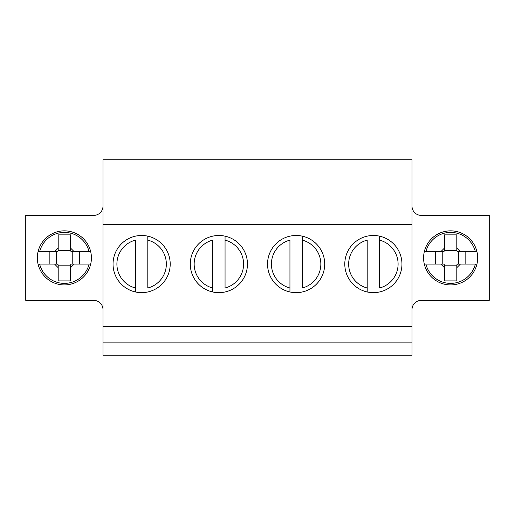 <?xml version="1.0" encoding="UTF-8"?>
<svg xmlns="http://www.w3.org/2000/svg" width="515" height="515" viewBox="0 0 515 515"><rect width="100%" height="100%" fill="white"/><g stroke="black" fill="none" stroke-linecap="round" stroke-linejoin="round"><path stroke-width="0.77" d="M379.555 288.001L379.555 240.132A24.72 24.72 0 0 1 379.555 288.001M379.555 236.16L379.555 240.132L379.555 236.16M367.195 291.973L367.195 240.132A24.72 24.72 0 0 0 367.195 288.001L367.195 291.973M302.305 288.001L302.305 240.132A24.72 24.72 0 0 1 302.305 288.001M302.305 236.16L302.305 240.132L302.305 236.16M289.945 291.973L289.945 240.132A24.72 24.72 0 0 0 289.945 288.001L289.945 291.973M225.055 288.001L225.055 240.132A24.72 24.72 0 0 1 225.055 288.001M225.055 236.16L225.055 240.132L225.055 236.16M212.695 291.973L212.695 240.132A24.72 24.72 0 0 0 212.695 288.001L212.695 291.973M147.805 288.001L147.805 240.132A24.72 24.72 0 0 1 147.805 288.001M147.805 236.16L147.805 240.132L147.805 236.16M135.445 291.973L135.445 240.132A24.72 24.72 0 0 0 135.445 288.001L135.445 291.973M424.302 264.066L443.673 264.066L444.445 264.839L444.445 267.703L440.808 264.066M465.824 251.706L465.824 264.066M458.472 251.706L458.472 264.066M442.778 264.066L442.778 251.706M456.805 265.148L444.445 265.148M457.577 264.066L456.805 264.839L456.805 267.703L460.442 264.066L457.577 264.066M444.445 248.069L444.445 250.934L443.673 251.706L440.808 251.706L444.445 248.069L444.445 234.872L456.805 234.872L456.805 250.934L457.577 251.706L476.948 251.706M444.445 250.625L456.805 250.625M440.808 251.706L424.302 251.706M460.442 264.066L476.948 264.066M456.805 248.069L460.442 251.706M444.445 267.703L444.445 280.9L456.805 280.9L456.805 267.703M435.426 264.066L435.426 251.706M38.052 264.066L57.423 264.066L58.195 264.839L58.195 267.703L54.558 264.066M79.574 251.706L79.574 264.066M72.222 251.706L72.222 264.066M56.528 264.066L56.528 251.706M70.555 265.148L58.195 265.148M71.328 264.066L70.555 264.839L70.555 267.703L74.192 264.066L71.328 264.066M58.195 248.069L58.195 250.934L57.423 251.706L54.558 251.706L58.195 248.069L58.195 234.872L70.555 234.872L70.555 250.934L71.328 251.706L90.698 251.706M58.195 250.625L70.555 250.625M54.558 251.706L38.052 251.706M74.192 264.066L90.698 264.066M70.555 248.069L74.192 251.706M58.195 267.703L58.195 280.9L70.555 280.9L70.555 267.703M49.176 264.066L49.176 251.706M103 309.644A9.27 9.27 0 0 0 93.73 300.374L25.75 300.374L25.75 215.399L93.73 215.399A9.27 9.27 0 0 0 103 206.129M103 342.861L103 355.221L412 355.221L412 342.861L103 342.861L103 159.779L412 159.779L412 224.669L103 224.669M37.338 257.886A27.038 27.038 0 0 1 77.894 234.473A27.038 27.038 0 0 1 77.894 281.299A27.038 27.038 0 0 1 37.338 257.886M412 206.129A9.27 9.27 0 0 0 421.27 215.399L489.25 215.399L489.25 300.374L421.27 300.374A9.27 9.27 0 0 0 412 309.644M477.663 257.886A27.038 27.038 0 0 1 437.106 281.299A27.038 27.038 0 0 1 437.106 234.473A27.038 27.038 0 0 1 477.663 257.886M113.043 264.066A28.582 28.582 0 0 1 155.916 239.314A28.582 28.582 0 0 1 155.916 288.818A28.582 28.582 0 0 1 113.043 264.066M190.293 264.066A28.582 28.582 0 0 1 233.166 239.314A28.582 28.582 0 0 1 233.166 288.818A28.582 28.582 0 0 1 190.293 264.066M344.793 264.066A28.582 28.582 0 0 1 387.666 239.314A28.582 28.582 0 0 1 387.666 288.818A28.582 28.582 0 0 1 344.793 264.066M412 342.861L412 326.639L103 326.639M412 326.639L412 224.669M267.543 264.066A28.582 28.582 0 0 1 310.416 239.314A28.582 28.582 0 0 1 310.416 288.818A28.582 28.582 0 0 1 267.543 264.066M425.892 251.706A25.493 25.493 0 0 1 475.358 251.706M475.358 264.066A25.493 25.493 0 0 1 425.892 264.066M39.642 251.706A25.493 25.493 0 0 1 89.108 251.706M89.108 264.066A25.493 25.493 0 0 1 39.642 264.066"/></g></svg>
